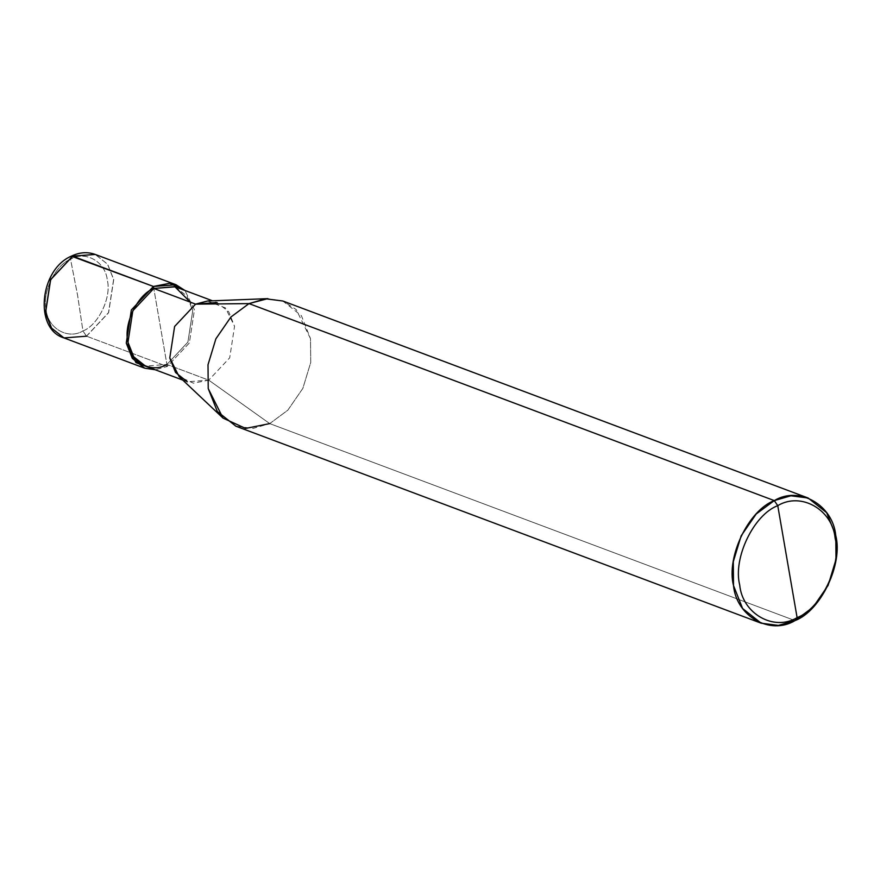 <?xml version="1.0" encoding="UTF-8"?>
<svg xmlns="http://www.w3.org/2000/svg" width="880" height="880" viewBox="0 0 880 880"><rect width="100%" height="100%" fill="white"/><g stroke="black" fill="none" stroke-linecap="round" stroke-linejoin="round"><path stroke-width="0.66" stroke-dasharray="4.4 3.3" d="M63.877 337.887L86.438 336.149L167.266 366.465L155.188 369.743L167.266 366.465L189.343 342.969L194.447 309.815L184.921 290.455L194.447 309.815L189.343 342.969L167.266 366.465L153.791 288.464L167.266 366.465L86.537 336.193L82.94 330.968L77.616 295.438L70.554 259.248C55.154 265.034 41.756 292.963 46.189 310.035C47.883 328.449 68.101 339.955 82.94 330.968C68.101 339.955 47.883 328.449 46.189 310.035C41.756 292.963 55.154 265.034 70.554 259.248L71.357 256.146L70.554 259.248L77.616 295.438L82.94 330.968C98.34 325.182 111.738 297.253 107.305 280.181C105.611 261.767 85.393 250.261 70.554 259.248C85.393 250.261 105.611 261.767 107.305 280.181C111.738 297.253 98.34 325.182 82.94 330.968L86.438 336.149L63.932 337.898M86.537 336.193L108.614 312.697L113.718 279.532L107.646 264.253L95.282 254.452L107.646 264.253L113.718 279.532L108.614 312.697L86.537 336.193L63.976 337.92M86.438 336.149L108.515 312.664L113.619 279.499L107.547 264.22L95.183 254.419L107.569 264.242L113.619 279.499L108.515 312.664L86.438 336.149M182.776 380.094L187.286 381.788L208.725 380.138L166.914 364.463L153.791 288.464L166.914 364.463L145.486 366.113M175.219 286.814L186.967 296.12L192.742 310.64L187.891 342.144L166.914 364.463L208.725 380.138L269.731 423.599L795.003 620.598L269.731 423.599L208.725 380.138L193.457 383.196L179.157 376.673M282.843 301.004L301.389 315.689L310.497 338.624L310.728 362.461L302.852 388.366L287.826 410.19L269.731 423.599L253.099 428.406L235.884 426.195M166.914 364.463L187.891 342.144L192.742 310.64L190.289 302.148M207.537 301.004L225.511 307.945L234.542 326.326L229.702 357.83L208.725 380.138L229.702 357.83L234.542 326.326L228.778 311.806L217.03 302.5L212.52 300.806M269.731 423.599L287.826 410.19L302.852 388.366L310.728 362.461L310.497 338.624L296.241 309.606L283.063 301.081L267.861 298.639"/><path stroke-width="1.32" d="M63.932 337.898L51.612 328.13L45.54 312.84L50.644 279.675L72.622 256.157L95.183 254.419L72.622 256.157L50.545 279.642L45.441 312.807L51.513 328.086L63.877 337.887L51.513 328.086L45.441 312.807L50.545 279.642L72.622 256.157L71.357 256.146L153.439 286.462L169.752 283.272L184.921 290.455L176 284.735L153.439 286.462L131.362 309.958L126.269 343.112L132.33 358.402L144.705 368.192L155.188 369.743L135.96 362.637L126.269 343.112L131.362 309.958L153.439 286.462L153.791 288.464L153.439 286.462L72.721 256.19L50.644 279.675L45.54 312.84L51.612 328.13L63.976 337.92L86.537 336.193M176 284.735L95.282 254.452L72.721 256.19L95.227 254.441C87.516 251.658 79.574 252.23 71.357 256.146C39.6 269.533 33.836 329.054 63.877 337.887M182.776 380.094L145.486 366.113L133.738 356.807L127.974 342.287L132.814 310.783L153.791 288.464L195.591 304.139L249.007 303.6L774.279 500.599C799.117 485.562 832.931 504.823 835.78 535.623C843.194 564.19 820.765 610.918 795.003 620.598L797.104 617.639C821.15 608.608 842.072 564.993 835.153 538.329C832.502 509.586 800.932 491.601 777.755 505.648C800.932 491.601 832.502 509.586 835.153 538.329C842.072 564.993 821.15 608.608 797.104 617.639L777.755 505.648C753.709 514.679 732.787 558.294 739.706 584.958C742.357 613.701 773.927 631.686 797.104 617.639L795.003 620.598C770.165 635.635 736.351 616.385 733.513 585.574C726.099 557.007 748.517 510.279 774.279 500.599L756.184 514.008L741.158 535.832L733.282 561.737L733.513 585.574L742.61 608.498L761.167 623.194L778.382 625.416L795.003 620.598L813.098 607.189L828.124 585.365L836 559.46L835.78 535.623L826.672 512.699L808.115 498.003L790.911 495.781L774.279 500.599L777.755 505.648L797.104 617.639C773.927 631.686 742.357 613.701 739.706 584.958C732.787 558.294 753.709 514.679 777.755 505.648L774.279 500.599L249.007 303.6L230.912 317.009L215.875 338.833L208.01 364.738L208.23 388.575L223.047 418.121L245.63 428.417L269.731 423.599M190.289 302.148L174.801 286.66L153.791 288.464C137.478 294.591 123.277 324.192 127.974 342.287C129.767 361.79 151.184 373.989 166.914 364.463M223.047 418.121L179.157 376.673L169.774 357.962L174.614 326.458L195.591 304.139L174.614 326.458L169.774 357.962L175.538 372.482L187.286 381.788M761.167 623.194L235.884 426.195L217.338 411.499L208.23 388.575L208.01 364.738L215.875 338.833L230.912 317.009L249.007 303.6L195.591 304.139L153.791 288.464L175.219 286.814L212.52 300.806M217.03 302.5L195.591 304.139L207.537 301.004L267.861 298.639L249.007 303.6L265.628 298.782L282.843 301.004L808.115 498.003M63.976 337.92L144.705 368.192"/></g></svg>
